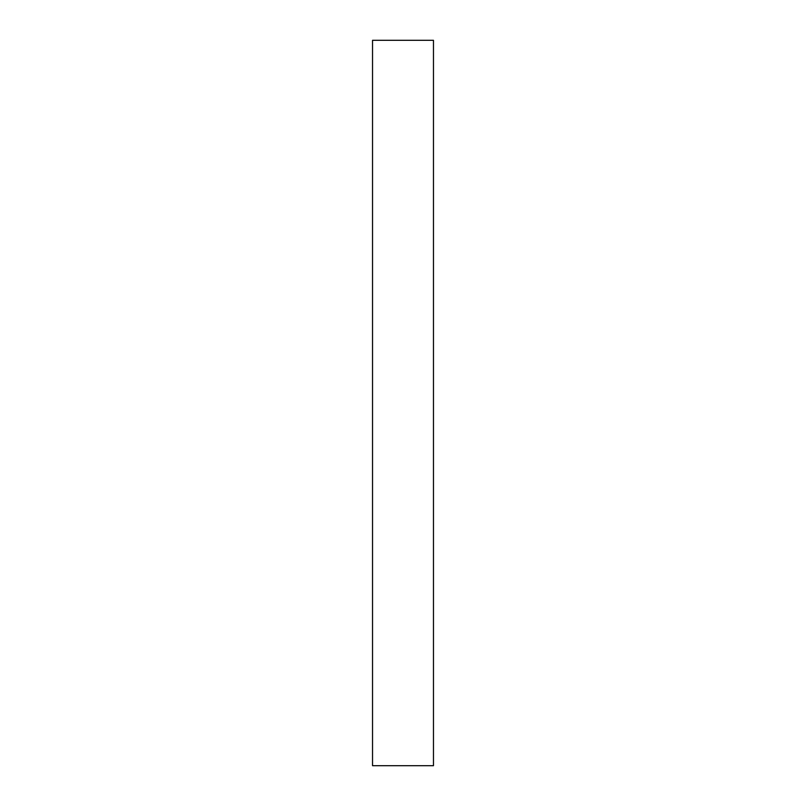 <?xml version="1.0" encoding="UTF-8"?>
<svg xmlns="http://www.w3.org/2000/svg" width="806" height="806" viewBox="0 0 806 806"><rect width="100%" height="100%" fill="white"/><g stroke="black" fill="none" stroke-linecap="round" stroke-linejoin="round"><path stroke-width="1.21" d="M372.533 40.3L372.533 765.7L433.467 765.7L433.467 40.3L372.533 40.3"/></g></svg>
